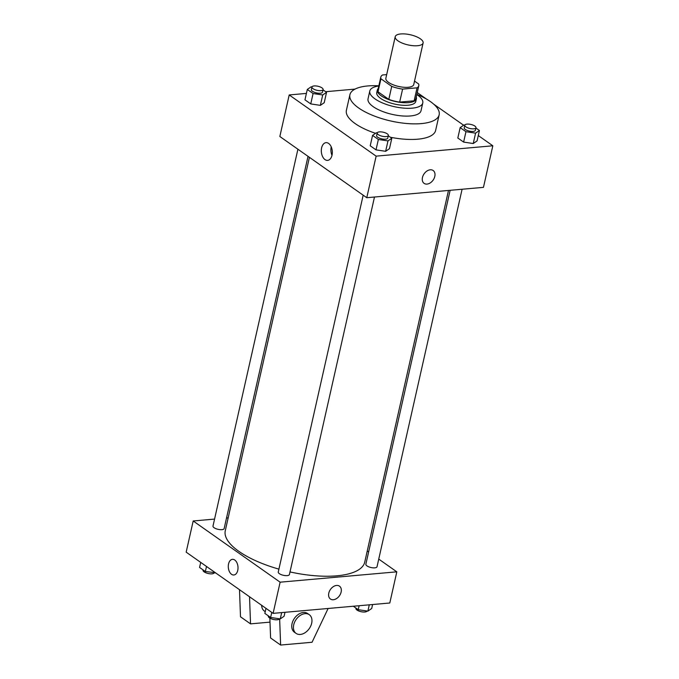 <?xml version="1.0" encoding="UTF-8"?>
<svg xmlns="http://www.w3.org/2000/svg" width="679" height="679" viewBox="0 0 679 679"><rect width="100%" height="100%" fill="white"/><g stroke="black" fill="none" stroke-linecap="round" stroke-linejoin="round"><path stroke-width="1.02" d="M400.805 33.95A14.293 5.203 -167.3 0 1 415.947 36.505A14.293 5.203 -167.3 0 1 423.11 42.981A14.293 5.203 -167.3 0 1 408.02 44.907A14.293 5.203 -167.3 0 1 395.22 36.691A14.293 5.203 -167.3 0 1 400.805 33.95M423.11 42.981L413.749 84.544A14.293 5.203 -167.3 0 1 398.658 86.471A14.293 5.203 -167.3 0 1 385.859 78.255L395.22 36.691M418.799 85.681L415.871 98.667A19.479 7.087 -167.3 0 1 414.139 100.806L399.668 102.096A19.479 7.087 -167.3 0 1 388.804 99.38L378.016 91.784L380.944 78.798L391.732 86.394A19.479 7.087 -167.3 0 0 402.596 89.102L417.067 87.82A19.479 7.087 -167.3 0 0 418.799 85.681A19.479 7.087 -167.3 0 0 418.654 84.001L414.521 81.09M386.674 74.614L382.532 74.979A19.479 7.087 -167.3 0 0 380.8 77.117A19.479 7.087 -167.3 0 0 380.944 78.798M378.016 91.784A19.479 7.087 -167.3 0 1 377.872 90.103L380.8 77.117M378.245 88.474A20.014 7.282 12.7 0 0 377.354 89.984A20.014 7.282 12.7 0 0 395.271 101.494A20.014 7.282 12.7 0 0 416.397 98.786A20.014 7.282 12.7 0 0 416.244 97.038M416.397 98.786L415.811 101.383A20.014 7.282 -167.3 0 1 394.686 104.091A20.014 7.282 -167.3 0 1 376.769 92.59L377.354 89.984M388.804 99.38L391.732 86.394M414.139 100.806L417.067 87.82M399.668 102.096L402.596 89.102M378.806 85.987A27.16 9.879 12.7 0 0 369.792 91.011A27.16 9.879 12.7 0 0 394.117 106.628A27.16 9.879 12.7 0 0 422.779 102.953A27.16 9.879 12.7 0 0 417.602 95.094A27.16 9.879 12.7 0 0 416.804 94.551M369.792 91.011L368.035 98.811A27.16 9.879 12.7 0 0 392.36 114.42A27.16 9.879 12.7 0 0 421.022 110.753L422.779 102.953M378.84 85.809A45.739 16.644 12.7 0 0 349.906 94.721A45.739 16.644 12.7 0 0 390.875 121.015A45.739 16.644 12.7 0 0 439.152 114.836A45.739 16.644 12.7 0 0 430.435 101.595A45.739 16.644 12.7 0 0 416.838 94.373M439.152 114.836L435.638 130.419A45.739 16.644 -167.3 0 1 390.34 137.234M375.572 133.33A45.739 16.644 -167.3 0 1 346.392 110.312L349.906 94.721M464.835 125.106L464.003 124.987L460.167 127.618L457.824 138.015L463.621 142.089L473.246 143.532L477.082 140.893L479.425 130.504L475.894 128.017M377.227 132.88L376.395 132.761L372.559 135.393L370.225 145.79L376.013 149.864L385.638 151.307L389.474 148.667L391.817 138.278L388.286 135.792M306.399 93.413L289.203 94.941L376.141 156.145L492.827 145.79L478.288 135.554M463.638 125.242L433.771 104.218M426.412 99.032L417.246 92.582M355.032 89.102L325.665 91.707M311.958 86.937L311.135 86.81L307.298 89.45L304.956 99.838L310.744 103.912L320.369 105.355L324.206 102.716L326.548 92.327L323.017 89.84M289.203 94.941L279.841 136.504L366.77 197.708L483.465 187.353L492.827 145.79M366.77 197.708L376.141 156.145M321.617 147.852A8.903 5.483 84.9 0 1 326.03 142.658A8.903 5.483 84.9 0 1 332.277 151.035A8.903 5.483 84.9 0 1 327.609 160.388A8.903 5.483 84.9 0 1 321.617 147.852M430.24 169.801A7.859 5.491 -54.9 0 1 433.16 170.514A7.859 5.491 -54.9 0 1 433.126 180.105A7.859 5.491 -54.9 0 1 424.103 183.372A7.859 5.491 -54.9 0 1 423.102 175.589A7.859 5.491 -54.9 0 1 430.24 169.801M433.16 170.514A7.859 5.491 -54.9 0 1 433.126 180.105A7.859 5.491 -54.9 0 1 424.103 183.372M331.989 155.338A8.903 5.483 84.9 0 1 331.199 147.004A8.903 5.483 84.9 0 1 331.233 146.851M448.488 190.46L364.733 562.119A71.473 26.006 -167.3 0 1 290.001 571.93M278.908 569.129A71.473 26.006 -167.3 0 1 225.284 530.689L309.42 157.333M297.911 149.227L212.994 526.055A5.721 2.079 12.7 0 0 215.854 528.644A5.721 2.079 12.7 0 0 221.914 529.671A5.721 2.079 12.7 0 0 224.146 528.576L308.028 156.357M462.093 189.254L377.023 566.744A5.721 2.079 -167.3 0 1 370.989 567.517A5.721 2.079 -167.3 0 1 365.862 564.232L450.135 190.315M374.485 197.02L289.415 574.519A5.721 2.079 -167.3 0 1 283.381 575.291A5.721 2.079 -167.3 0 1 278.263 572.007L363.18 195.179M228.169 517.873L226.523 518.026M214.564 519.087L193.192 520.98L280.13 582.183L396.816 571.828L378.746 559.106M368.629 551.985L367.237 551M193.192 520.98L186.173 552.154L273.102 613.358L389.797 603.003L396.816 571.828M328.789 593.14A7.859 5.491 -54.9 0 1 333.304 586.656A7.859 5.491 -54.9 0 1 339.483 586.164A7.859 5.491 -54.9 0 1 339.458 595.755A7.859 5.491 -54.9 0 1 330.435 599.022A7.859 5.491 -54.9 0 1 328.789 593.14M273.102 613.358L280.13 582.183M330.435 599.022A7.859 5.491 125.1 0 0 339.449 595.755A7.859 5.491 125.1 0 0 339.483 586.164M232.456 559.335A7.859 4.838 -95.1 0 0 228.305 565.717A7.859 4.838 -95.1 0 0 231.539 574.307A7.859 4.838 84.9 0 1 228.297 565.717A7.859 4.838 84.9 0 1 232.456 559.335A7.859 4.838 84.9 0 1 237.973 566.736A7.859 4.838 84.9 0 1 233.848 574.994A7.859 4.838 84.9 0 1 231.539 574.307A7.859 4.838 -95.1 0 0 233.848 574.994M279.646 618.815L280.622 645.05L270.598 637.988L269.852 618.119M261.653 605.295A11.433 7.995 125.1 0 0 264.343 611.041L265.234 611.669M249.524 596.756L250.534 623.865L270.004 622.134M239.492 589.695L240.502 616.804L250.534 623.865M309.276 614.699L307.604 613.519A11.433 7.995 125.1 0 0 294.482 618.272A11.433 7.995 125.1 0 0 294.431 632.225L296.103 633.405A11.433 7.995 -54.9 0 1 296.154 619.452A11.433 7.995 -54.9 0 1 309.276 614.699A11.433 7.995 -54.9 0 1 311.669 623.254A11.433 7.995 -54.9 0 1 305.1 632.684A11.433 7.995 -54.9 0 1 296.103 633.405M280.622 645.05L312.043 642.266L328.127 608.469M307.298 89.45L313.087 93.524L322.712 94.967L326.548 92.327M323.085 89.543L322.5 92.14A5.721 2.079 -167.3 0 1 316.465 92.921A5.721 2.079 -167.3 0 1 311.347 89.628L311.933 87.031A5.721 2.079 -167.3 0 1 314.165 85.936A5.721 2.079 -167.3 0 1 320.225 86.954A5.721 2.079 -167.3 0 1 323.085 89.543A5.721 2.079 -167.3 0 1 317.051 90.315A5.721 2.079 -167.3 0 1 311.933 87.031M304.956 99.838L310.744 103.912L320.369 105.355L322.712 94.967M320.369 105.355L324.206 102.716M310.744 103.912L313.087 93.524M372.559 135.393L378.356 139.475L387.981 140.909L391.817 138.278M388.354 135.494L387.768 138.092A5.721 2.079 -167.3 0 1 381.734 138.864A5.721 2.079 -167.3 0 1 376.616 135.579L377.201 132.982A5.721 2.079 -167.3 0 1 379.434 131.887A5.721 2.079 -167.3 0 1 385.485 132.906A5.721 2.079 -167.3 0 1 388.354 135.494A5.721 2.079 -167.3 0 1 382.319 136.267A5.721 2.079 -167.3 0 1 377.201 132.982M370.225 145.79L376.013 149.864L385.638 151.307L387.981 140.909M385.638 151.307L389.474 148.667M376.013 149.864L378.356 139.475M460.167 127.618L465.964 131.701L475.589 133.143L479.425 130.504M475.962 127.72L475.376 130.317A5.721 2.079 -167.3 0 1 469.342 131.089A5.721 2.079 -167.3 0 1 464.215 127.805L464.801 125.208A5.721 2.079 -167.3 0 1 467.042 124.113A5.721 2.079 -167.3 0 1 473.093 125.131A5.721 2.079 -167.3 0 1 475.962 127.72A5.721 2.079 -167.3 0 1 469.927 128.492A5.721 2.079 -167.3 0 1 464.801 125.208M457.824 138.015L463.621 142.089L473.246 143.532L475.589 133.143M473.246 143.532L477.082 140.893M463.621 142.089L465.964 131.701M200.712 562.39L199.575 567.44L205.364 571.514L215.362 572.703M214.997 572.957L215.09 572.516M205.364 571.514L206.501 566.464M214.165 572.83A5.721 2.079 -167.3 0 1 208.02 573.475A5.721 2.079 -167.3 0 1 203.038 570.224L203.106 569.927M265.981 608.342L264.844 613.392L270.632 617.466L280.257 618.909L284.094 616.269L284.993 612.297M280.257 618.909L281.683 612.594M270.632 617.466L271.77 612.416M279.434 618.781A5.721 2.079 -167.3 0 1 273.289 619.426A5.721 2.079 -167.3 0 1 268.307 616.167L268.375 615.87M353.335 606.237L358.24 609.691L367.865 611.134L371.702 608.494L372.601 604.531M367.865 611.134L369.291 604.819M358.24 609.691L359.132 605.719M367.042 611.007A5.721 2.079 -167.3 0 1 360.897 611.652A5.721 2.079 -167.3 0 1 355.915 608.392L355.983 608.104"/></g></svg>

